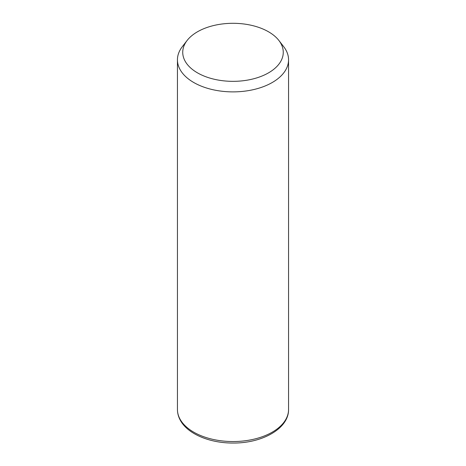 <?xml version="1.0" encoding="UTF-8"?>
<svg xmlns="http://www.w3.org/2000/svg" width="466" height="466" viewBox="0 0 466 466"><rect width="100%" height="100%" fill="white"/><g stroke="black" fill="none" stroke-linecap="round" stroke-linejoin="round"><path stroke-width="0.7" d="M278.889 40.472L283.718 46.711A55.559 32.078 180 0 1 286.31 50.777A55.559 32.078 180 0 1 288.559 59.805A55.559 32.078 180 0 1 240.899 91.557A55.559 32.078 180 0 1 179.69 68.834A55.559 32.078 180 0 1 177.441 59.805A55.559 32.078 180 0 1 182.282 46.711L187.111 40.472A50.27 29.02 180 0 1 233 23.3A50.27 29.02 180 0 1 278.889 40.472A50.27 29.02 180 0 1 281.231 44.154A50.27 29.02 180 0 1 247.155 80.169A50.27 29.02 180 0 1 184.769 60.493A50.27 29.02 180 0 1 187.111 40.472M288.559 59.805L288.559 409.468A55.559 32.078 180 0 1 240.899 441.22A55.559 32.078 180 0 1 179.69 418.503A55.559 32.078 180 0 1 177.441 409.468L177.441 59.805M288.559 409.468C288.891 428.569 262.201 443.294 233.21 443.038C209.578 443.218 186.953 433.788 179.928 419.522C178.286 416.289 177.453 412.94 177.441 409.468"/></g></svg>
